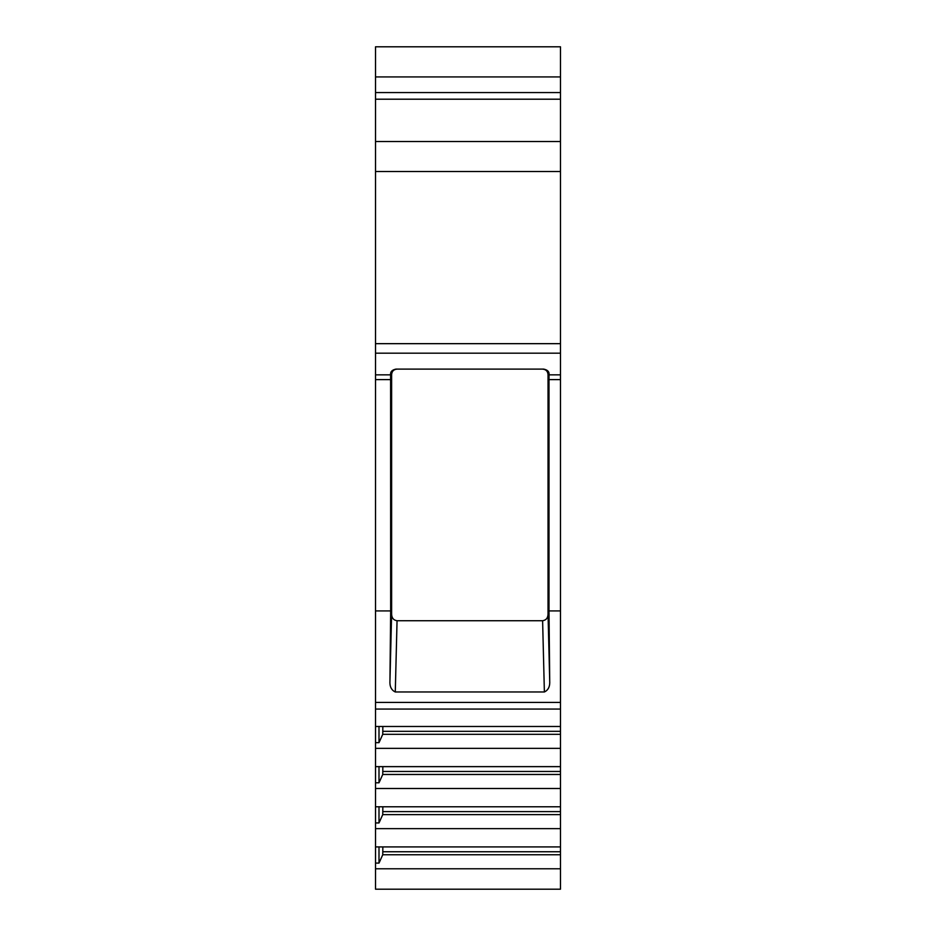 <?xml version="1.0" encoding="UTF-8"?>
<svg xmlns="http://www.w3.org/2000/svg" width="936" height="936" viewBox="0 0 936 936"><rect width="100%" height="100%" fill="white"/><g stroke="black" fill="none" stroke-linecap="round" stroke-linejoin="round"><path stroke-width="1.4" d="M560.477 702.421L560.477 748.355L375.523 748.355L375.523 702.421L560.477 702.421L560.477 92.582L375.523 92.582L560.477 92.582L560.477 76.927L375.523 76.927L375.523 46.8L560.477 46.8L560.477 76.927M560.477 748.355L560.477 889.2L375.523 889.2L375.523 748.355M560.477 141.523L375.523 141.523L375.523 76.927M375.523 141.523L375.523 702.421M560.477 868.783L375.523 868.783M560.477 828.641L375.523 828.641M560.477 846.916L375.523 846.916M560.477 788.498L375.523 788.498M560.477 806.773L375.523 806.773M560.477 766.631L375.523 766.631M560.477 726.488L375.523 726.488M375.523 863.086L378.998 863.086L382.754 854.755L560.477 854.755M382.754 854.755L382.847 846.916M378.998 863.086L378.998 846.916M560.477 851.748L382.847 851.748M375.523 822.943L378.998 822.943L382.754 814.612L560.477 814.612M382.754 814.612L382.847 806.773M378.998 822.943L378.998 806.773M560.477 811.606L382.847 811.606M375.523 782.8L378.998 782.8L382.754 774.47L560.477 774.47M382.754 774.47L382.847 766.631M378.998 782.8L378.998 766.631M560.477 771.463L382.847 771.463M375.523 742.657L378.998 742.657L382.754 734.327L560.477 734.327M382.754 734.327L382.847 726.488M378.998 742.657L378.998 726.488M560.477 731.32L382.847 731.32M397.11 369.112C393.728 369.392 391.891 371.218 391.622 374.599L390.605 374.599L390.663 610.915L375.523 610.915M390.663 610.915L389.949 680.835L391.622 614.098C391.739 618.006 393.553 620.217 397.051 620.732L542.611 620.732C546.109 620.217 547.923 618.006 548.04 614.098L549.713 680.835C550.099 686.404 548.32 690.125 544.378 691.973L395.284 691.973C391.342 690.125 389.563 686.404 389.949 680.835M560.477 610.915L548.999 610.915L549.713 680.835M560.477 379.606L548.999 379.606L548.999 610.915M548.999 379.606L549.058 374.599L548.04 374.599L548.04 614.098M390.605 374.599C390.289 371.744 392.067 369.907 395.928 369.112L543.734 369.112C547.595 369.907 549.374 371.744 549.058 374.599M542.552 369.112C545.934 369.392 547.771 371.218 548.04 374.599M391.622 374.599L391.622 614.098M560.477 46.8L375.523 46.8M375.523 709.055L560.477 709.055M390.663 379.606L375.523 379.606M390.616 374.845L375.523 374.845M560.477 353.176L375.523 353.176M560.477 374.845L549.058 374.845M560.477 343.664L375.523 343.664M560.477 171.522L375.523 171.522M560.477 99.204L375.523 99.204M395.284 691.973L397.051 620.732M542.611 620.732L544.378 691.973"/></g></svg>
